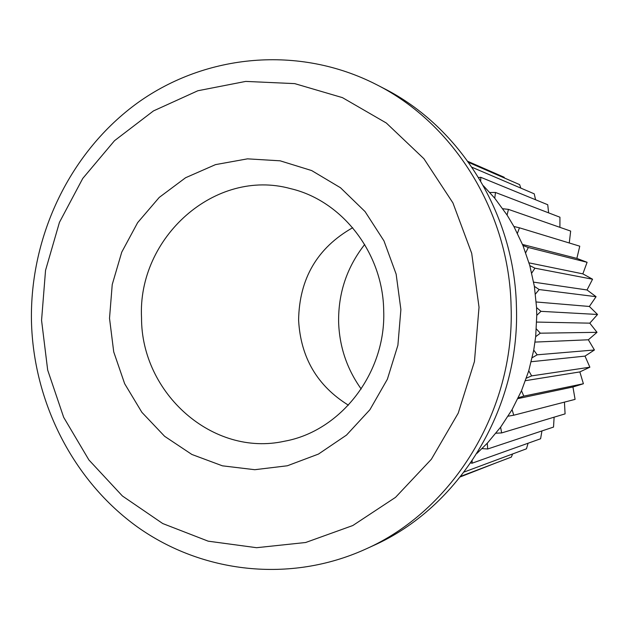<?xml version="1.0" encoding="UTF-8"?>
<svg xmlns="http://www.w3.org/2000/svg" width="629" height="629" viewBox="0 0 629 629"><rect width="100%" height="100%" fill="white"/><g stroke="black" fill="none" stroke-linecap="round" stroke-linejoin="round"><path stroke-width="0.94" d="M476.994 453.352L487.286 443.209L500.605 427.193L512.069 409.628L521.504 390.743L528.761 370.811L533.738 350.109L535.68 336.672L536.765 315.349L536.561 307.573L534.375 286.36L529.807 265.58L522.951 245.53L513.901 226.495L507.068 215.039L494.748 198.221L483.434 185.783M365.142 549.337L372.588 545.941C458.918 507.965 520.081 409.204 516.44 307.117C514.726 214.206 460.302 126.846 383.596 88.28L376.323 84.53C454.114 123.638 509.364 212.366 511.102 306.779C514.797 410.501 452.691 510.827 365.142 549.337C289.883 583.311 202.459 573.082 137.72 527.173C73.098 480.855 33.392 402.222 31.45 321.12C29.838 235.836 70.173 151.408 138.089 102.511C206.076 53.984 298.972 45.005 376.323 84.53M479.031 307.219L474.447 361.51L458.226 413.143L431.384 459.241L395.539 497.342L352.822 525.522L305.655 542.505L256.593 547.702L208.168 541.168L162.738 523.548L122.396 495.974L88.909 459.956L63.671 417.318L47.678 370.064L41.561 320.35L45.54 270.368L59.448 222.344L82.761 178.432L114.533 140.676L153.452 110.924L197.844 90.757L245.703 81.408L294.726 83.626L342.451 97.637L386.324 123.017L423.883 158.689L452.927 202.908L471.703 253.338L479.031 307.219M361.203 389.005C346.933 369.003 339.401 346.658 338.614 321.954C338.253 292.988 346.941 267.168 364.678 244.492M109.517 318.305L112.229 284.544L121.743 252.15L137.641 222.642L159.239 197.42L185.579 177.74L215.472 164.633L247.512 158.846L280.125 160.812L311.677 170.569L340.509 187.757L365.064 211.588L383.973 240.891L396.144 274.142L400.885 309.562L397.898 345.242L387.37 379.24L369.907 409.723L346.5 435.095L318.463 454.075L287.343 465.774L254.769 469.706L222.422 465.83L191.884 454.468L164.625 436.306L141.879 412.325L124.66 383.721L113.723 351.886L109.517 318.305M383.698 310.561C382.982 253.039 342.223 200.69 290.629 188.653C215.126 167.739 137.381 237.66 141.533 317.802C141.258 393.251 212.736 457.228 284.552 441.212C340.981 431.109 386.167 372.785 383.698 310.561M352.672 227.722C317.299 247.81 299.27 278.623 298.602 320.169C300.654 357.531 317.252 385.868 348.403 405.178M480.698 181.01L480.76 177.299L478.638 177.567M494.748 198.221L495.487 192.466L489.81 192.505M507.068 215.039L508.452 209.378L502.799 208.742M517.439 233.288L519.452 227.808L513.901 226.495M525.702 252.724L528.329 247.496L522.951 245.53M531.741 273.072L534.933 268.182L529.807 265.58M535.444 294.042L539.171 289.56L534.375 286.36M536.765 315.349L540.971 311.339L536.561 307.573M535.68 336.672L540.303 333.189L536.348 328.928M532.197 357.712L537.182 354.811L533.738 350.109M526.379 378.171L531.654 375.883L528.761 370.811M518.312 397.756L523.8 396.121L521.504 390.743M508.122 416.186L513.744 415.219L512.069 409.628M495.966 433.216L501.643 432.925L500.605 427.193M482.018 448.603L487.679 448.996L487.286 443.209M470.696 462.96L472.065 463.219L472.167 460.798M467.921 161.401L504.159 177.26L504.529 178.046M468.644 162.416L519.64 184.635L520.828 188.11M472.033 167.29L534.241 193.834L535.562 199.747M480.76 177.299L547.733 204.732L548.63 212.869M495.487 192.466L559.936 217.209L559.912 227.336M508.452 209.378L570.66 231.087L569.269 242.983M519.452 227.808L579.765 246.183L576.864 258.401L587.101 262.301L582.847 273.867L592.557 279.213L587.03 289.969L596.064 296.691L589.365 306.472L597.55 314.476L589.805 323.157L597.007 332.324L588.351 339.778L594.429 349.983L585.009 356.108L589.868 367.202L579.852 371.92L583.39 383.745L572.933 386.984L575.087 399.376L513.744 415.219M564.433 402.128L565.086 413.882L501.643 432.925M554.118 417.176L553.528 427.075L487.679 448.996M541.946 430.928L540.594 438.767L472.065 463.219M528.077 443.233L526.465 448.807L464.171 472.002M512.627 453.965L511.346 457.086L460.868 476.271M495.691 463.038L460.42 476.845M576.864 258.401L522.502 244.445M517.895 398.621L572.933 386.984M587.101 262.301L528.329 247.496M523.8 396.121L583.39 383.745M582.847 273.867L529.028 262.859M525.49 380.671L579.852 371.92M592.557 279.213L534.933 268.182M531.654 375.883L589.868 367.202M587.03 289.969L533.644 282.146M531.253 361.722L585.009 356.108M596.064 296.691L539.171 289.56M537.182 354.811L594.429 349.983M589.365 306.472L536.222 301.983M535.012 342.09L588.351 339.778M597.55 314.476L540.971 311.339M540.303 333.189L597.007 332.324M589.805 323.157L536.679 322.072"/></g></svg>
